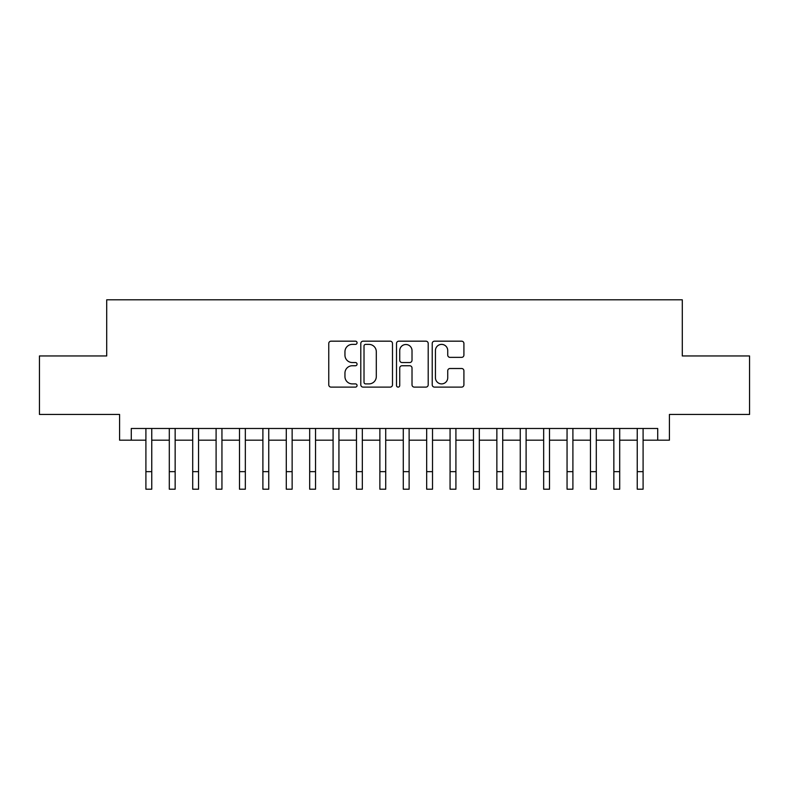 <?xml version="1.0" encoding="UTF-8"?>
<svg xmlns="http://www.w3.org/2000/svg" width="789" height="789" viewBox="0 0 789 789"><rect width="100%" height="100%" fill="white"/><g stroke="black" fill="none" stroke-linecap="round" stroke-linejoin="round"><path stroke-width="1.18" d="M357.062 342.781A1.608 1.608 0 0 0 355.454 341.173L331.055 341.173A2.298 2.298 0 0 0 328.757 343.471L328.757 384.815A2.298 2.298 0 0 0 331.055 387.113L355.454 387.113A1.608 1.608 0 0 0 357.062 385.505A1.608 1.608 0 0 0 355.454 383.898L352.298 383.898A7.348 7.348 0 0 1 344.951 376.54L344.951 373.098A7.348 7.348 0 0 1 352.298 365.751L355.454 365.751A1.608 1.608 0 0 0 357.062 364.143A1.608 1.608 0 0 0 355.454 362.536L352.298 362.536A7.348 7.348 0 0 1 344.951 355.188L344.951 351.736A7.348 7.348 0 0 1 352.298 344.389L355.454 344.389A1.608 1.608 0 0 0 357.062 342.781M461.614 357.368A2.298 2.298 0 0 0 463.912 355.07L463.912 343.471A2.298 2.298 0 0 0 461.614 341.173L434.522 341.173A2.298 2.298 0 0 0 432.224 343.471L432.224 384.815A2.298 2.298 0 0 0 434.522 387.113L461.614 387.113A2.298 2.298 0 0 0 463.912 384.815L463.912 370.8A2.298 2.298 0 0 0 461.614 368.502L450.016 368.502A2.298 2.298 0 0 0 447.728 370.8L447.728 377.753A6.144 6.144 0 0 1 441.584 383.898A6.144 6.144 0 0 1 435.439 377.753L435.439 350.533A6.144 6.144 0 0 1 441.584 344.389A6.144 6.144 0 0 1 447.728 350.533L447.728 355.07A2.298 2.298 0 0 0 450.016 357.368L461.614 357.368M131.28 440.183L131.28 428.486L657.72 428.486L657.72 440.183L669.417 440.183L669.417 414.442L749.55 414.442L749.55 355.957L682.288 355.957L682.288 299.8L106.712 299.8L106.712 355.957L39.45 355.957L39.45 414.442L119.583 414.442L119.583 440.183L145.906 440.183M392.488 343.471A2.298 2.298 0 0 0 390.19 341.173L363.098 341.173A2.298 2.298 0 0 0 360.8 343.471L360.8 384.815A2.298 2.298 0 0 0 363.098 387.113L390.19 387.113A2.298 2.298 0 0 0 392.488 384.815L392.488 343.471M398.81 341.173L425.902 341.173A2.298 2.298 0 0 1 428.2 343.471L428.2 384.815A2.298 2.298 0 0 1 425.902 387.113L414.304 387.113A2.298 2.298 0 0 1 412.016 384.815L412.016 368.049A2.298 2.298 0 0 0 409.718 365.751L402.025 365.751A2.298 2.298 0 0 0 399.727 368.049L399.727 385.505A1.608 1.608 0 0 1 398.12 387.113A1.608 1.608 0 0 1 396.512 385.505L396.512 343.471A2.298 2.298 0 0 1 398.81 341.173M151.754 440.183L169.3 440.183M175.148 440.183L192.703 440.183M198.552 440.183L216.097 440.183M221.946 440.183L239.491 440.183M245.34 440.183L262.895 440.183M268.743 440.183L286.289 440.183M292.137 440.183L309.683 440.183M315.531 440.183L333.086 440.183M338.935 440.183L356.48 440.183M362.329 440.183L379.874 440.183M385.722 440.183L403.278 440.183M409.126 440.183L426.671 440.183M432.52 440.183L450.065 440.183M455.914 440.183L473.469 440.183M479.317 440.183L496.863 440.183M502.711 440.183L520.257 440.183M526.105 440.183L543.66 440.183M549.509 440.183L567.054 440.183M572.903 440.183L590.448 440.183M596.297 440.183L613.852 440.183M619.7 440.183L637.246 440.183M643.094 440.183L657.72 440.183M365.623 344.389A1.608 1.608 0 0 0 364.015 345.996L364.015 382.29A1.608 1.608 0 0 0 365.623 383.898L368.946 383.898A7.348 7.348 0 0 0 376.304 376.54L376.304 351.736A7.348 7.348 0 0 0 368.946 344.389L365.623 344.389M412.016 350.651A6.144 6.144 0 0 0 405.871 344.507A6.144 6.144 0 0 0 399.727 350.651L399.727 360.238A2.298 2.298 0 0 0 402.025 362.536L409.718 362.536A2.298 2.298 0 0 0 412.016 360.238L412.016 350.651M145.906 471.654L151.754 471.654L151.754 489.2L145.906 489.2L145.906 428.486M151.754 471.654L151.754 428.486M169.3 489.2L175.148 489.2L169.3 489.2L169.3 428.486M175.148 489.2L175.148 428.486M192.703 489.2L198.552 489.2L192.703 489.2L192.703 428.486M198.552 489.2L198.552 428.486M216.097 489.2L221.946 489.2L216.097 489.2L216.097 428.486M221.946 489.2L221.946 428.486M239.491 489.2L245.34 489.2L239.491 489.2L239.491 428.486M245.34 489.2L245.34 428.486M262.895 489.2L268.743 489.2L262.895 489.2L262.895 428.486M268.743 489.2L268.743 428.486M286.289 489.2L292.137 489.2L286.289 489.2L286.289 428.486M292.137 489.2L292.137 428.486M309.683 489.2L315.531 489.2L309.683 489.2L309.683 428.486M315.531 489.2L315.531 428.486M333.086 489.2L338.935 489.2L333.086 489.2L333.086 428.486M338.935 489.2L338.935 428.486M356.48 489.2L362.329 489.2L356.48 489.2L356.48 428.486M362.329 489.2L362.329 428.486M379.874 489.2L385.722 489.2L379.874 489.2L379.874 428.486M385.722 489.2L385.722 428.486M403.278 489.2L409.126 489.2L403.278 489.2L403.278 428.486M409.126 489.2L409.126 428.486M426.671 489.2L432.52 489.2L426.671 489.2L426.671 428.486M432.52 489.2L432.52 428.486M450.065 489.2L455.914 489.2L450.065 489.2L450.065 428.486M455.914 489.2L455.914 428.486M473.469 489.2L479.317 489.2L473.469 489.2L473.469 428.486M479.317 489.2L479.317 428.486M496.863 489.2L502.711 489.2L496.863 489.2L496.863 428.486M502.711 489.2L502.711 428.486M520.257 489.2L526.105 489.2L520.257 489.2L520.257 428.486M526.105 489.2L526.105 428.486M543.66 489.2L549.509 489.2L543.66 489.2L543.66 428.486M549.509 489.2L549.509 428.486M567.054 489.2L572.903 489.2L567.054 489.2L567.054 428.486M572.903 489.2L572.903 428.486M590.448 489.2L596.297 489.2L590.448 489.2L590.448 428.486M596.297 489.2L596.297 428.486M613.852 489.2L619.7 489.2L613.852 489.2L613.852 428.486M619.7 489.2L619.7 428.486M637.246 489.2L643.094 489.2L637.246 489.2L637.246 428.486M643.094 489.2L643.094 428.486M169.3 471.654L175.148 471.654M192.703 471.654L198.552 471.654M216.097 471.654L221.946 471.654M239.491 471.654L245.34 471.654M262.895 471.654L268.743 471.654M286.289 471.654L292.137 471.654M309.683 471.654L315.531 471.654M333.086 471.654L338.935 471.654M356.48 471.654L362.329 471.654M379.874 471.654L385.722 471.654M403.278 471.654L409.126 471.654M426.671 471.654L432.52 471.654M450.065 471.654L455.914 471.654M473.469 471.654L479.317 471.654M496.863 471.654L502.711 471.654M520.257 471.654L526.105 471.654M543.66 471.654L549.509 471.654M567.054 471.654L572.903 471.654M590.448 471.654L596.297 471.654M613.852 471.654L619.7 471.654M637.246 471.654L643.094 471.654"/></g></svg>
